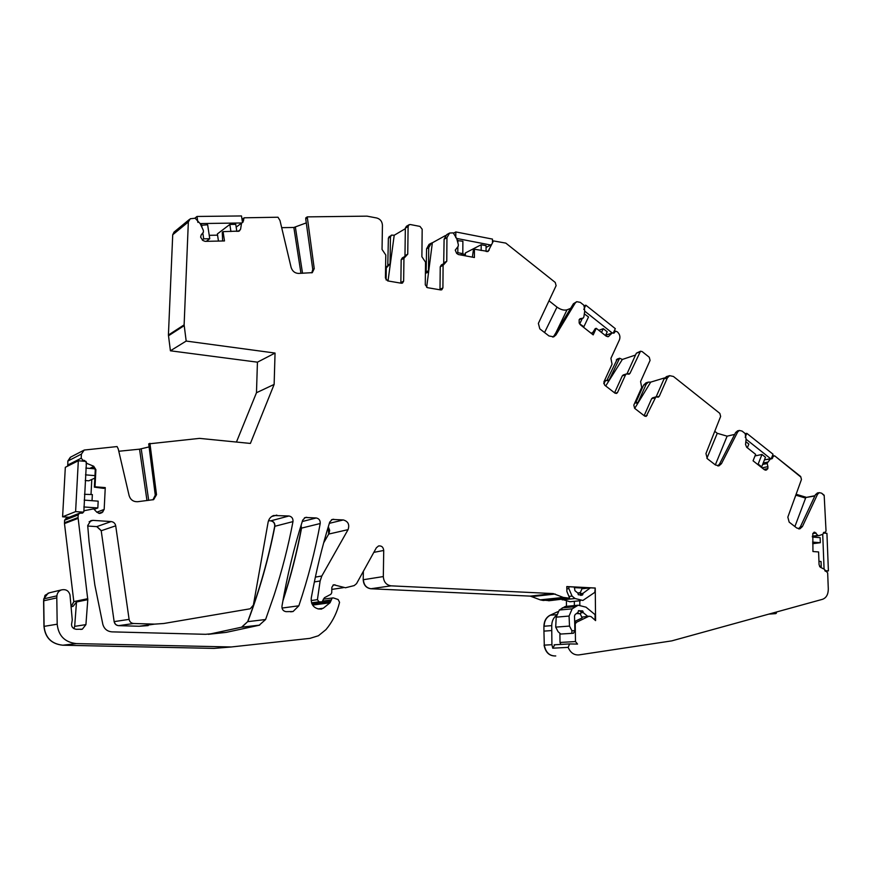 <?xml version="1.0" encoding="UTF-8"?>
<svg xmlns="http://www.w3.org/2000/svg" width="872" height="872" viewBox="0 0 872 872"><rect width="100%" height="100%" fill="white"/><g stroke="black" fill="none" stroke-linecap="round" stroke-linejoin="round"><path stroke-width="1.31" d="M152.916 499.841L155.27 495.143L156.513 494.686L153.636 499.634L137.656 501.716C133.329 501.858 130.484 499.83 129.121 495.623L118.254 448.971L117.077 446.562L84.203 450.05L81.423 454.072L81.205 458.225L83.069 460.34L84.551 460.46L87.047 463.479L93.696 466.237L95.887 469.659L95.255 469.954L93.696 466.237M118.788 451.26L139.531 449.167L146.987 500.583M149.09 446.922L139.531 449.167M174.128 231.93L172.721 234.753L168.416 335.022L170.411 350.795L257.436 362.174L256.477 392.727L274.135 384.421L250.395 443.434L199.535 438.376L148.709 443.87L155.27 495.143M70.338 457.266L67.831 461.07L67.809 466.051M825.108 532.356L823.56 532.563L825.283 532.323L826.035 530.994L824.171 495.22L821.609 493.181L819.309 492.647L817.554 494.25L802.425 526.546L799.94 528.803L796.79 528.029L789.16 522.121L787.83 517.129L801.466 479.469L800.681 476.526L774.783 455.914L773.311 456.329L771.971 458.781L764.472 459.806M761.997 467.85L767.927 466.662L767.131 463.272L770.728 458.509M767.927 466.662L767.84 468.591L763.927 469.365M764.123 469.518L767.84 468.591M767.763 468.798L765.943 470.117L764.439 469.768L753.07 460.808L755.643 454.356L746.65 447.238L745.538 444.415L746.105 439.281L745.146 433.526L742.072 431.084L739.369 430.452L737.647 432L721.482 463.642L719.051 465.79L715.432 464.972L707.312 458.683L705.949 453.549L720.643 416.435L719.836 413.383L673.435 376.475L669.631 375.658L667.363 377.881L659.297 396.248L658.36 397.163L655.875 396.891L652.692 397.806M627.731 374.023L630.031 373.292L640.517 351.22L642.119 351.558L649.259 357.237L650.076 360.398L640.593 381.576L641.705 387.462L633.813 405.131L634.642 408.336L644.659 416.075L646.185 416.391L655.875 396.891M630.031 373.292L629.104 374.197L626.478 373.925L625.551 374.818L617.518 392.52L615.131 393.239M613.899 331.698L615.567 331.098L617.376 331.872C619.796 334.183 620.483 336.843 619.436 339.862L610.923 358.316L612.035 364.245L603.882 381.969L604.71 385.206L614.945 393.119L616.558 393.435L617.518 392.52M615.567 331.098L613.964 333.159L612.34 332.853L608.274 336.657L606.323 336.265L596.274 328.319L593.189 334.881L580.283 324.711L579.161 322.945L579.15 319.686L580.174 318.694L583.226 318.073L583.88 316.863L584.709 311.184L584.305 307.271L583.75 305.124L580.294 302.377L576.752 301.69L575.204 303.031L555.944 334.957L553.742 336.854L548.968 335.949L539.812 328.864L538.373 323.403L556.107 285.678L555.257 282.452L505.815 243.114L493.465 240.923L488.069 251.452L474.433 249.229L474.401 257.513L458.421 254.537L456.656 253.392L455.249 250.122L458.225 246.275L458.345 244.65L456.677 238.47L453.211 232.879L449.614 233.031L446.955 237.631L446.769 261.251L443.096 265.339L442.911 287.88L441.755 289.809L440.698 289.929L427.476 287.673L425.285 284.861L425.525 262.167L421.885 256.717L422.179 229.249L419.999 226.415L410.363 224.54L409.164 224.682L408.107 226.524L405.338 228.159L406.407 226.317L408.924 224.823M405.338 228.159L404.979 255.67L407.747 254.134L408.107 226.524M407.747 254.134L403.943 258.265L403.638 281.155L400.858 282.604L401.175 259.802L403.943 258.265M307.173 217.956L305.734 218.948L312.776 269.513L314.236 268.63L307.249 216.877L367.014 216.147L376.824 218.011C380.29 219.057 382.154 221.466 382.437 225.238L382.045 249.447L385.784 254.995L385.424 278.037L387.68 280.904L401.338 283.226L402.472 283.095L403.638 281.155M314.236 268.63L312.296 272.653L298.518 273.427C294.801 273.219 292.327 271.181 291.085 267.323L279.977 220.485L277.994 217.226L244.138 217.804L242.874 222.327L241.555 223.112L240.585 229.194L239.277 231.08L223.079 231.636L224.486 240.945L205.138 241.359L202.849 240.487L200.625 237.14L201.181 234.917L203.449 232.115L203.307 230.273L200.244 223.712L195.165 218.24L190.26 218.752L188.341 221.946L184.123 324.864L186.183 341.061L275.051 353.062L274.135 384.421M156.513 494.686L149.919 443.303M84.344 510.665L93.675 508.867L96.89 512.256L99.604 513.445L102.079 512.616L104.171 509.412L105.261 487.601L95.015 486.805L95.887 469.659M84.464 510.611L82.633 513.074L79.417 513.237L78.197 514.938L78.055 517.532L87.789 599.663L76.507 601.985L73.095 606.334L71.144 606.585L73.815 601.593L64.484 523.582L64.593 520.235L65.891 518.546M76.507 601.985L74.665 626.369L85.925 624.625L87.789 599.663M85.925 624.625L82.328 629.192L76.235 629.312C72.354 628.559 70.904 626.238 71.875 622.357L72.267 619.905L69.989 594.889C68.67 590.627 65.803 588.982 61.389 589.93L49.497 592.775M49.301 592.818L45.017 595.336L43.6 600.83L56.789 597.876L56.898 595.849C57.203 592.982 58.697 591.009 61.389 589.93M56.789 597.876L57.192 624.199C58.446 635.852 64.855 642.315 76.431 643.601L231.298 646.97L309.909 638.369L318.4 635.753L325.932 629.639C331.643 622.815 335.818 615.054 338.456 606.356L339.568 602.356L338.162 599.533L333.377 597.909L323.349 599.119M311.98 603.893L330.695 601.375L332.243 597.887M330.695 601.375L330.03 602.781L312.623 605.092M317.975 608.918L323.218 608.264L330.03 602.781M323.218 608.264L319.294 609.081C313.571 608.067 310.89 604.383 311.26 598.05C315.969 571.858 322.117 546.537 329.703 522.121L332.243 519.429L343.317 519.941C348.157 521.369 349.737 524.595 348.059 529.642L328.7 534.067L323.665 542.853M363.362 571.313L363.21 579.727C363.591 585.003 366.131 588.011 370.829 588.753L530.296 596.121L553.197 593.581L391.103 585.842C386.318 585.068 383.724 581.984 383.32 576.566L383.724 550.472C383.298 547.093 381.576 545.589 378.557 545.959L376.355 547.801L356.539 583.651L354.185 585.592L345.476 587.761L333.649 584.774L331.851 587.292L331.742 592.753L330.826 594.322L324.417 597.723L322.03 601.865L319.032 601.822L317.419 599.674L320.133 580.97L321.812 576.011L348.059 529.642M553.197 593.581L563.312 597.418L569.612 598.236L551.148 600.492M573.482 633.257L560.74 634.042L573.482 633.257L574.855 630.674L574.768 624.57L576.479 622.27L589.014 616.199L591.085 616.613L595.587 620.613L595.238 588.011L566.789 586.562L566.887 591.467L569.688 598.225L554.276 599.838M575.237 624.537L575.476 641.552L577.537 644.081L569.579 643.928L568.152 647.373C570.484 652.768 574.092 655.275 578.975 654.905L671.767 640.876L822.525 599.304C826.329 597.876 828.247 594.421 828.302 588.96L827.67 572.948L824.225 569.187L820.476 567.312L819.081 564.794L818.59 551.943L812.944 551.529L812.813 533.468L814.786 532.214L817.882 535.43L818.993 535.626L822.874 534.231L823.975 532.302L825.032 532.345M821.675 493.225L824.051 495.525L821.675 493.225M281.972 606.149C287.041 576.392 293.94 547.736 302.682 520.181L305.255 517.478L316.242 517.968C319.087 518.567 320.406 520.421 320.209 523.527C315.13 551.104 308.012 578.518 298.845 605.8L293.068 611.523L286.081 611.664C283.182 611.163 281.809 609.332 281.972 606.149M89.151 521.729L92.879 520.366L90.786 520.682L87.701 525.554L89.075 541.785L94.841 585.014L102.852 624.407C104.237 628.963 107.267 631.448 111.954 631.862L205.541 634.315L226.099 632.396L259.148 625.257L265.6 619.512L274.059 595.293C281.994 570.844 288.305 546.275 292.981 521.598L274.691 526.328C268.522 558.342 259.518 590.115 247.659 621.671L241.86 627.142L208.441 634.347M92.879 520.366L111.147 521.565L96.759 526.623L101.207 530.743L114.145 621.627C114.679 624.069 116.161 625.409 118.603 625.66L139.16 626.249L148.185 625.606L139.16 626.249M96.89 526.568L101.348 530.699L115.714 525.816C115.18 523.331 113.654 521.914 111.147 521.565M115.714 525.816L129.1 619.36C129.645 621.867 131.171 623.251 133.667 623.502L154.715 624.123L163.794 623.491L250.231 608.776L253.381 605.114L268.107 522.241C268.816 518.916 270.647 516.682 273.623 515.515L288.948 515.984C291.848 516.595 293.188 518.469 292.981 521.598M544.073 645.149C545.523 652.518 549.338 656.115 555.529 655.962L555.758 655.951C549.567 656.115 545.741 652.507 544.292 645.138L543.932 631.121L551.758 630.554L551.736 625.638C551.823 621.278 553.339 617.921 556.271 615.545M557.666 611.741L550.068 615.251C546.155 617.332 544.095 620.995 543.91 626.249L543.932 631.121M566.418 601.865L566.451 606.334M530.296 596.121L540.248 599.86L549.894 600.699M328.221 526.982L328.7 534.067M43.6 600.83L43.96 626.39C45.159 637.694 51.404 643.972 62.697 645.215L214.022 648.397L231.298 646.97M91.789 479.458L91.015 494.511M256.477 392.727L236.443 442.05M389.403 236.356L388.378 238.143L387.768 265.96M429.046 244.389L426.582 248.814L426.125 272.805M617.322 359.024L606.825 380.53M646.13 382.797L643.623 385.053L635.655 402.929M301.069 525.38L301.385 528.149C296.872 552.194 290.768 576.12 283.051 599.925M268.522 520.704L270.745 520.857C273.579 521.445 274.898 523.265 274.691 526.328M87.745 526.045L96.759 526.623M817.696 492.92L815.505 494.598L800.365 526.841L802.425 526.546M798.534 528.846L800.365 526.841M794.883 526.557L805.826 497.509L814.851 495.994L805.826 497.509L796.114 494.228M714.746 431.324L717.264 433.297L727.117 436.163L734.682 434.398M737.734 430.844L735.674 432.458L719.52 464.057L721.482 463.642M717.754 465.931L719.52 464.057M634.707 408.39L650.708 382.121L648.376 382.11L646.13 384.301L638.119 402.286L635.764 402.962M650.708 382.121L664.617 377.903M666.568 376.584L664.039 378.884L667.363 377.881M656.136 396.825L664.039 378.884M654.927 397.806L651.613 398.755L652.561 397.839M651.613 398.755L644.146 415.682M603.74 383.647L605.713 380.486L608.307 380.748L609.223 379.865L619.632 358.239L622.346 359.449L635.514 355.046M626.99 373.837L636.364 353.193L640.517 351.22M623.317 374.927L622.292 375.854L625.551 374.818M614.575 392.825L622.292 375.854M607.839 336.756L608.907 336.254M596.274 328.319L595.205 328.668L591.914 333.878M555.955 332.668L567.029 309.822C564.042 310.617 560.696 309.713 556.99 307.108L549 300.807M567.029 309.822L570.637 308.361M576.752 301.69L573.416 303.761L554.156 335.644L555.944 334.957M552.793 337.093L554.156 335.644M487.699 251.572L489.192 250.122M474.433 249.229L473.442 249.697L472.362 257.142M426.648 287.357L432.349 242.798L431.368 243.114L428.73 247.637L428.501 270.702L426.343 271.824M432.349 242.798L445.45 235.56M449.113 233.304L446.758 234.612L444.099 239.201L446.955 237.631M443.695 263.715L444.099 239.201M443.096 265.339L440.24 266.821L441.352 264.935L444.044 263.529M440.24 266.821L439.989 289.809M386.1 279.945L386.285 267.955L390.057 263.889L390.46 236.922L391.517 235.113L394.209 235.255L405.327 228.704M404.979 255.67L404.815 256.51M404.837 256.488L402.286 257.905L401.175 259.802M281.678 227.668L293.853 227.472L300.96 273.339M306.279 222.894L293.853 227.472M307.249 216.877L305.8 217.869L305.734 218.948M312.776 269.513L311.784 272.849M239.233 231.102L240.585 229.194M223.079 231.636L222.273 232.203L222.622 240.977M170.411 350.795L186.183 341.061M257.436 362.174L275.051 353.062M83.854 511.45L86.415 462.498M95.015 486.805L94.372 487.154L95.255 469.954M105.261 487.601L103.801 488.385L94.372 487.154M84.486 494.304L92.356 494.555L92.04 500.702M74.665 626.369L73.913 628.668M595.238 588.011L594.813 592.35L582.878 600.459L575.051 598.519L572.065 596.088L568.871 588.633L568.926 586.747L566.8 586.998M579.793 600.764L579.826 604.972M559.9 633.77L560.009 642.468L560.816 644.43M544.292 645.138L551.922 644.702L552.739 648.19L554.799 644.768M551.922 644.702L551.758 630.554M574.365 605.582L574.332 601.32M548.608 600.754L560.652 599.173M634.805 402.908L637.192 403.191L638.119 402.286M605.702 385.969L622.346 359.449M425.405 273.274L427.4 272.555L428.501 270.702M394.209 235.255L388.029 280.969M775.208 612.351L775.797 613.616L768.788 614.128M574.332 587.641L582.267 588.044L580.349 592.557M577.973 593.091L580.327 592.513L580.436 595.205L582.954 594.268L580.85 594.497M577.842 593.069L580.327 592.513M561.252 599.108L569.928 601.756L580.49 600.699M568.926 586.747L574.343 587.019L574.921 590.682L577.896 593.113L578.31 594.759L582.54 594.977M580.883 593.57L582.976 593.342L590.377 587.837L581.929 588.796M590.377 587.837L594.769 588.066M582.976 593.342L582.954 594.268M560.74 634.042L558.102 631.71L555.704 627.121L569.503 626.074L571.923 630.739L574.855 630.674M571.803 633.301L571.923 630.739M556.205 617.158L559.279 610.04L572.163 608.841L569.067 616.057L556.205 617.158L555.704 627.121M589.014 616.199L581.788 617.136M572.163 608.841L578.169 605.212L586.017 607.174L595.042 614.629L595.107 620.188M569.067 616.057L569.503 626.074M588.066 616.613L583.15 612.58L582.681 610.891L578.441 610.738L578.06 612.351L575.117 614.542L574.506 615.981L574.768 624.57M559.279 610.04L565.252 606.454L567.683 606.225M578.932 610.553L581.003 611.828L583.117 611.643M583.15 612.58L581.046 612.765L581.003 611.828M577.308 613.169L580.512 613.779L576.479 613.528M580.512 613.779L581.046 612.765M580.262 613.801L582.125 617.954L574.735 621.442M814.993 495.688L805.826 497.509L796.071 494.577L794.425 498.926M800.572 476.831L774.783 455.914L800.572 476.831M805.935 497.204L796.18 494.282M755.01 455.936L761.965 454.465L765.485 457.244L761.692 466.847L758.16 464.068L761.965 454.465M757.408 464.22L758.16 464.068M770.532 458.628L746.105 439.237M745.843 441.679L748.841 444.055L747.337 447.794M760.929 467L761.692 466.847M745.2 437.286L746.803 433.33L773.028 454.214L771.273 458.694M745.309 433.678L746.803 433.33M818.95 561.35L821.043 561.492L821.239 566.56L819.767 566.724M824.073 569.111L822.721 534.285M812.399 537.043L820.138 537.675L820.323 542.711L812.584 542.101M812.649 543.703L820.323 542.711M819.571 566.451L821.239 566.56M823.299 533.043L826.928 533.337L828.4 570.909L825.326 571.225M824.836 570.68L828.4 570.909M465.365 255.834L465.386 252.945L481.191 244.738L486.075 245.675L486.064 251.43M481.17 250.504L481.191 244.738M486.075 247.43L490.762 245.032L456.677 238.448M462.345 253.872L465.376 254.439M457.255 240.607L462.879 241.228L462.803 253.632L457.811 252.695L456.601 253.338M455.773 237.707L455.816 231.941L492.473 239.102L492.473 242.296M453.734 233.086L455.816 231.941M457.898 240.269L457.876 242.896M457.855 246.602L457.811 252.695M460.362 254.907L462.803 253.632M218.458 241.075L217.379 233.925L229.848 224.442L235.756 224.355L236.824 231.396M230.917 231.505L229.848 224.442M241.588 222.97L200.168 223.57M209.226 235.32L217.564 235.157M201.007 225.325L207.645 224.769L209.738 238.721L203.699 238.841L202.25 239.953M197.879 222.393L196.996 216.463L241.5 215.951L242.492 222.469M194.816 218.24L196.996 216.463M201.596 224.856L201.977 227.407M202.805 232.911L203.699 238.841M206.315 241.326L209.738 238.721M94.841 478.085L88.813 480.81L85.205 480.516M94.972 475.632L85.5 474.848M95.146 468.863L85.859 468.079M83.549 512.158L75.602 511.613L78.327 460.754L65.324 467.305L62.599 516.802L75.602 511.613M86.121 461.43L78.327 460.754M69.215 517.249L62.599 516.802M94.285 509.324L97.828 507.951L83.821 506.959M84.181 500.125L98.176 501.149L97.828 507.951M591.063 333.213L592.72 332.592M598.813 330.335L603.282 328.668L607.228 331.796L605.462 335.589M601.506 332.461L603.282 328.668M612.188 332.94L584.72 311.141M584.327 313.876L588.524 316.972L583.869 326.738L579.466 323.719M583.793 309.418L585.831 305.178L615.316 328.657L613.223 333.148M584.273 305.8L585.831 305.178M584.523 313.8L584.251 314.378M582.311 318.433L579.858 323.577M583.194 327L583.869 326.738M83.636 450.344L70.686 457.092L67.831 461.07M67.962 461.005L81.423 454.072M141.231 448.906L148.698 500.375M149.93 443.379L148.709 443.957M81.205 458.225L67.613 465.103M815.505 494.598L817.554 494.25M772.102 456.579L773.311 456.329M771.382 458.41L772.592 458.16M770.51 458.661L764.428 459.915M763.196 463.032L767.589 462.138M767.545 462.225L763.163 463.119M762.749 464.166L767.131 463.272M767.12 463.555L762.629 464.46M766.652 469.91L765.365 470.172M735.674 432.458L737.647 432M646.359 382.721L643.852 384.988L646.13 384.301M656.91 396.934L659.297 396.248M647.155 415.454L644.713 416.118M639.623 352.092L636.364 353.193M613.703 332.134L614.978 331.665M613.267 333.06L614.553 332.592M605.56 335.371L612.155 332.973M579.891 318.836L580.48 318.607M579.172 319.653L583.183 318.084L579.172 319.653M573.416 303.761L575.204 303.031M486.772 251.561L488.375 250.755M430.877 243.386L429.406 244.193L426.779 248.705L428.73 247.637M443.903 262.745L446.769 261.251M442.911 287.88L440.044 289.286M242.165 220.344L243.408 219.406M242.362 221.651L243.615 220.725M236.181 227.134L241.555 223.112M238.002 231.374L239.942 229.935M189.235 219.591L174.749 231.505L172.874 234.633L188.341 221.946M184.123 324.864L168.416 335.022M168.569 334.935L168.601 335.709L184.166 325.659M81.663 461.037L83.069 460.34M67.743 465.038L67.94 465.986M83.134 461.168L84.551 460.46M86.077 463.959L87.047 463.479M89.751 468.406L93.533 466.607M96.836 512.202L104.171 509.412M98.787 513.357L103.049 511.755M99.833 513.455L102.079 512.616M79.417 513.237L65.923 518.535L64.724 520.192L78.197 514.938M78.055 517.532L64.452 522.753M64.583 522.71L64.615 523.527L78.088 518.371M87.767 598.693L73.815 601.593M73.957 601.56L71.199 606.585M56.898 595.849L43.84 598.835L48.211 593.08M76.431 643.601L62.828 645.204C51.535 643.95 45.289 637.683 44.091 626.369L43.709 598.868M43.96 626.39L57.192 624.199M330.728 600.001L323.011 601.059M333.693 519.243L331.458 519.799M329.322 523.342L343.317 519.941M328.275 526.775L329.671 530.34L328.875 534.024M315.359 577.111L321.812 576.011M320.133 580.97L314.356 581.929M311.13 600.557L317.419 599.674M319.032 601.822L311.577 602.835M321.583 601.92L311.718 603.261L321.539 601.92M335.033 584.807L332.93 585.134M331.807 589.407L343.35 587.663M383.724 550.472L373.837 552.358M391.103 585.842L371.025 588.731C366.327 587.99 363.788 584.981 363.406 579.706L363.21 579.727M363.406 579.706L383.32 576.566M555.224 594.039L532.291 596.568M530.514 596.099L532.509 596.546M566.222 598.083L543.343 600.481L540.248 599.86M540.477 599.838L563.312 597.418M576.479 622.27L574.779 622.401M575.476 641.552L560.009 642.468M554.581 644.768L569.721 643.907M552.739 648.19L568.152 647.373M814.012 532.28L814.601 532.192M813.87 532.334L814.786 532.214M812.78 533.522L816.148 533.065M812.366 536.171L817.882 535.43M812.366 536.313L818.078 535.55M812.377 536.509L819.015 535.626M306.77 517.281L304.383 517.903M302.257 521.532L316.242 517.968M320.209 523.527L301.559 528.105C296.981 552.554 290.747 576.872 282.855 601.07M301.145 525.118L301.385 528.149M298.845 605.8L282.016 608.057M129.1 619.36L114.145 621.627M114.297 621.605C114.821 624.047 116.303 625.388 118.745 625.638L133.667 623.502M154.715 624.123L139.313 626.227M271.693 516.507L276.827 515.101M288.948 515.984L270.745 520.857M270.92 520.813C273.754 521.402 275.072 523.222 274.865 526.274C268.696 558.298 259.692 590.093 247.822 621.649L265.6 619.512M247.659 621.671L241.5 627.251L259.148 625.257M226.099 632.396L208.953 634.238M208.517 634.347L209.117 634.217M550.068 615.251L550.297 615.229C546.373 617.311 544.313 620.973 544.128 626.227L551.736 625.638M550.297 615.229L556.423 614.684M91.702 468.569L94.35 467.316L91.734 468.569M91.615 468.558L94.318 467.272M89.947 468.417L93.631 466.673M238.198 231.374L239.876 230.132M385.577 268.347L386.285 267.955M390.057 263.889L387.964 265.044M388.16 264.946L387.92 265.938M390.46 236.922L388.378 238.143M391.266 235.255L388.574 238.034M426.539 271.726L426.288 272.751M486.936 251.594L488.276 250.907M604.045 381.609L604.797 381.369M606.988 380.574L609.223 379.865M618.76 359.101L616.286 359.929M617.169 359.068L616.515 359.853M805.597 498.097L795.842 495.176M727.117 436.163L715.323 464.896M717.264 433.297L706.898 458.312M556.99 307.108L544.564 332.537M295.39 227.254L302.53 273.285M775.797 612.787L776.047 612.122M562.168 599.86L575.051 598.519M568.904 596.426L572.065 596.088M566.811 588.873L568.871 588.633M575.117 606.672L562.222 607.893M582.681 610.891L580.578 611.076M817.26 492.996L819.309 492.647M799.232 528.901L799.94 528.803M772.309 456.045L773.933 455.707M737.385 430.921L739.369 430.452M718.484 465.91L719.051 465.79M645.869 382.873L648.376 382.11M666.306 376.66L669.631 375.658M623.218 374.96L626.478 373.925M605.593 335.306L612.34 332.853M492.473 241.435L493.367 240.977M490.478 244.956L491.078 244.65M242.024 219.406L243.8 218.065M73.095 606.334L71.875 606.585M82.328 629.192L80.704 629.431M321.823 608.994L320.656 609.136M554.156 644.811L569.579 643.928M293.068 611.523L290.638 611.828M241.86 627.142L259.682 625.126M619.632 358.239L617.398 358.992M776.222 613.332L776.745 611.926M387.179 266.211L385.598 267.083M605.713 380.486L604.361 380.922M578.376 593.134L579.226 593.036M580.49 595.369L581.82 595.227M578.169 605.212L565.252 606.454"/></g></svg>
